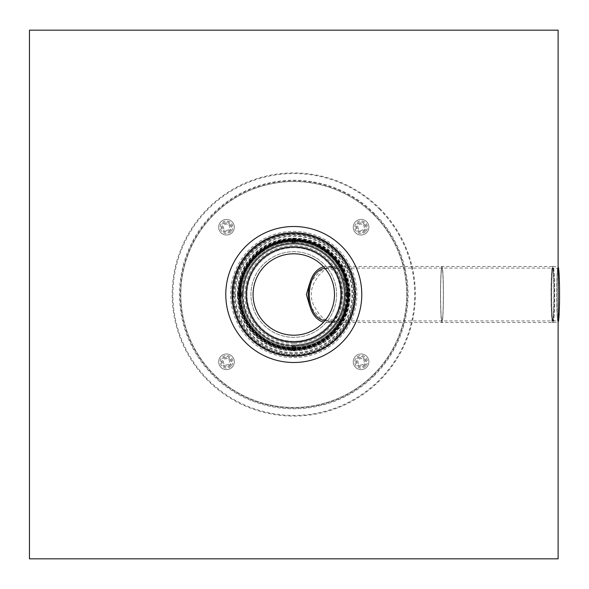<?xml version="1.0" encoding="UTF-8"?>
<svg xmlns="http://www.w3.org/2000/svg" width="589" height="589" viewBox="0 0 589 589"><rect width="100%" height="100%" fill="white"/><g stroke="black" fill="none" stroke-linecap="round" stroke-linejoin="round"><path stroke-width="0.44" stroke-dasharray="2.94 2.21" d="M229.526 224.173A4.292 4.292 0 0 1 227.604 231.359A4.292 4.292 0 0 1 222.347 226.102A4.292 4.292 0 0 1 229.526 224.173M228.738 224.969A3.173 3.173 0 0 1 227.317 230.277A3.173 3.173 0 0 1 223.43 226.39A3.173 3.173 0 0 1 228.738 224.969M330.414 331.136A51.81 51.81 0 0 1 257.143 331.136A51.81 51.81 0 0 1 257.143 257.864A51.81 51.81 0 0 1 330.414 257.864A51.81 51.81 0 0 1 330.414 331.136A51.81 51.81 0 0 1 257.143 331.136A51.81 51.81 0 0 1 257.143 257.864A51.81 51.81 0 0 1 330.414 257.864A51.81 51.81 0 0 1 330.414 331.136M331.533 332.255A53.393 53.393 0 0 1 242.204 308.319A53.393 53.393 0 0 1 307.598 242.926A53.393 53.393 0 0 1 331.533 332.255C312.325 352.686 275.969 352.951 256.62 332.844C235.917 314.136 235.04 277.794 254.86 257.945C273.797 236.439 311.22 235.585 330.937 256.156C352.119 275.218 352.443 312.649 331.533 332.255C312.325 352.686 275.969 352.951 256.62 332.844C235.917 314.136 235.04 277.794 254.86 257.945C273.797 236.439 311.22 235.585 330.937 256.156C352.119 275.218 352.443 312.649 331.533 332.255M336.393 337.114A60.269 60.269 0 0 1 251.164 337.114A60.269 60.269 0 0 1 251.164 251.886A60.269 60.269 0 0 1 336.393 251.886A60.269 60.269 0 0 1 336.393 337.114M379.758 208.521A121.592 121.592 0 0 1 325.253 411.947A121.592 121.592 0 0 1 176.332 263.033A121.592 121.592 0 0 1 379.758 208.521M379.287 208.992A120.922 120.922 0 0 1 325.076 411.299A120.922 120.922 0 0 1 176.98 263.202A120.922 120.922 0 0 1 379.287 208.992M336.834 337.556A60.888 60.888 0 0 1 250.723 337.556A60.888 60.888 0 0 1 250.723 251.444A60.888 60.888 0 0 1 336.834 251.444A60.888 60.888 0 0 1 336.834 337.556M332.66 333.381A54.983 54.983 0 0 1 240.673 308.732A54.983 54.983 0 0 1 308.01 241.387A54.983 54.983 0 0 1 332.66 333.381C312.869 354.416 275.438 354.688 255.523 333.985C234.201 314.725 233.296 277.301 253.704 256.863C273.2 234.716 311.736 233.84 332.041 255.015C353.849 274.651 354.18 313.193 332.66 333.374M364.105 224.173A4.292 4.292 0 0 1 362.176 231.359A4.292 4.292 0 0 1 356.919 226.102A4.292 4.292 0 0 1 364.105 224.173M363.31 224.969A3.173 3.173 0 0 1 361.889 230.277A3.173 3.173 0 0 1 358.002 226.39A3.173 3.173 0 0 1 363.31 224.969M229.526 358.753A4.292 4.292 0 0 1 227.604 365.938A4.292 4.292 0 0 1 222.347 360.674A4.292 4.292 0 0 1 229.526 358.753M228.738 359.548A3.173 3.173 0 0 1 227.317 364.849A3.173 3.173 0 0 1 223.43 360.969A3.173 3.173 0 0 1 228.738 359.548M364.105 358.753A4.292 4.292 0 0 1 362.176 365.938A4.292 4.292 0 0 1 356.919 360.674A4.292 4.292 0 0 1 364.105 358.753M363.31 359.548A3.173 3.173 0 0 1 361.889 364.849A3.173 3.173 0 0 1 358.002 360.969A3.173 3.173 0 0 1 363.31 359.548M292.829 347.966L292.954 349.078L293.778 349.483L294.61 349.078L293.778 347.363L292.954 349.078L293.778 349.483C295.17 348.71 295.17 348.003 293.778 347.363L293.02 347.694M292.954 349.078A54.586 54.586 0 0 1 239.2 295.332L238.803 294.5L239.2 295.332A54.586 54.586 0 0 0 292.954 349.078L293.778 349.483L294.61 349.078A54.586 54.586 0 0 0 348.364 295.332L348.762 294.5C347.989 293.108 347.289 293.108 346.649 294.5L348.364 295.332L348.762 294.5L348.364 293.668L346.649 294.5L348.364 295.332L348.762 294.5L348.364 293.668A54.586 54.586 0 0 0 294.61 239.922L293.778 239.517L292.954 239.922L293.778 241.637L294.61 239.922L293.778 239.517L292.954 239.922L293.778 241.637L294.61 239.922L293.778 239.517L292.954 239.922A54.586 54.586 0 0 0 239.2 293.668L238.803 294.5L239.2 295.332L240.916 294.5L239.2 293.668L238.803 294.5C239.568 295.892 240.275 295.892 240.916 294.5L239.2 293.668A54.586 54.586 0 0 1 292.954 239.922M344.793 294.5A51.015 51.015 0 0 1 268.275 338.682A51.015 51.015 0 0 1 268.275 250.318A51.015 51.015 0 0 1 344.793 294.5A51.015 51.015 0 0 1 268.275 338.682A51.015 51.015 0 0 1 268.275 250.318A51.015 51.015 0 0 1 344.793 294.5A51.015 51.015 0 0 1 268.275 338.682A51.015 51.015 0 0 1 268.275 250.318A51.015 51.015 0 0 1 344.793 294.5A51.015 51.015 0 0 0 293.778 243.485A51.015 51.015 0 0 0 242.764 294.5A51.015 51.015 0 0 0 293.778 345.515A51.015 51.015 0 0 1 249.596 268.989A51.015 51.015 0 0 1 337.961 268.989A51.015 51.015 0 0 1 293.778 345.515A51.015 51.015 0 0 0 344.793 294.5M351.935 294.5A58.156 58.156 0 0 1 293.778 352.656A58.156 58.156 0 0 1 235.629 294.5A58.156 58.156 0 0 1 293.778 236.344A58.156 58.156 0 0 1 351.935 294.5M293.778 342.194A47.694 47.694 0 0 1 246.084 294.5A47.694 47.694 0 0 1 293.778 246.806A47.694 47.694 0 0 1 341.473 294.5A47.694 47.694 0 0 1 293.778 342.194M293.778 341.289A46.789 46.789 0 0 1 246.997 294.5A46.789 46.789 0 0 1 293.778 247.711A46.789 46.789 0 0 1 340.567 294.5A46.789 46.789 0 0 1 293.778 341.289A46.789 46.789 0 0 1 246.997 294.5A46.789 46.789 0 0 1 293.778 247.711A46.789 46.789 0 0 1 340.567 294.5A46.789 46.789 0 0 1 293.778 341.289A46.789 46.789 0 0 1 246.997 294.5A46.789 46.789 0 0 1 293.778 247.711A46.789 46.789 0 0 1 340.567 294.5A46.789 46.789 0 0 1 293.778 341.289M336.599 294.5A42.82 42.82 0 0 1 272.368 331.585A42.82 42.82 0 0 1 272.368 257.415A42.82 42.82 0 0 1 336.599 294.5A42.82 42.82 0 0 1 272.368 331.585A42.82 42.82 0 0 1 272.368 257.415A42.82 42.82 0 0 1 336.599 294.5M334.486 294.5A40.707 40.707 0 0 1 273.429 329.752A40.707 40.707 0 0 1 273.429 259.248A40.707 40.707 0 0 1 334.486 294.5M341.627 294.5A47.842 47.842 0 0 1 269.858 335.936A47.842 47.842 0 0 1 269.858 253.064A47.842 47.842 0 0 1 341.627 294.5A47.842 47.842 0 0 1 269.858 335.936A47.842 47.842 0 0 1 269.858 253.064A47.842 47.842 0 0 1 341.627 294.5M341.414 294.5A47.635 47.635 0 0 1 269.961 335.752A47.635 47.635 0 0 1 269.961 253.248A47.635 47.635 0 0 1 341.414 294.5M294.353 347.532L293.293 347.488M292.888 347.856L293.278 349.358M293.778 349.483C264.917 350.367 238.258 324.09 238.81 295.361C237.352 266.67 263.173 239.568 292.056 239.546C321.506 237.676 349.373 264.299 348.754 293.639C350.293 322.934 323.28 350.426 293.778 349.483L294.61 349.078L293.778 347.363A52.863 52.863 0 0 1 241.07 298.557A52.863 52.863 0 0 1 285.694 242.256A52.863 52.863 0 0 1 345.25 282.433L346.766 294.993M293.248 239.664L292.733 240.687L293.197 241.461L294.272 241.512M294.677 241.144L294.279 239.642M239.2 295.332L240.916 294.5L240.791 294.007M240.422 293.609L238.928 293.999M347.142 295.391L348.636 295.001M346.818 293.926L345.25 306.567L339.757 318.421L331.268 322.522L320.158 317.957L309.704 305.816M294.61 239.922A54.586 54.586 0 0 1 348.364 293.668L348.762 294.5L348.364 293.668L346.649 294.5A52.863 52.863 0 0 1 267.347 340.28A52.863 52.863 0 0 1 267.347 248.72A52.863 52.863 0 0 1 346.649 294.5M293.778 350.381A55.881 55.881 0 0 1 245.385 266.559A55.881 55.881 0 0 1 342.18 266.559A55.881 55.881 0 0 1 293.778 350.381M293.778 344.926A50.426 50.426 0 0 0 344.204 294.5A50.426 50.426 0 0 0 293.778 244.074A50.426 50.426 0 0 0 243.353 294.5A50.426 50.426 0 0 0 293.778 344.926M293.778 345.515A51.015 51.015 0 0 1 249.603 268.996A51.015 51.015 0 0 1 337.961 268.996A51.015 51.015 0 0 1 293.778 345.515M234.923 294.5A58.856 58.856 0 0 1 293.778 235.644A58.856 58.856 0 0 1 352.634 294.5A58.856 58.856 0 0 1 293.778 353.356A58.856 58.856 0 0 1 234.923 294.5M243.353 294.5A50.426 50.426 0 0 1 318.995 250.833A50.426 50.426 0 0 1 318.995 338.167A50.426 50.426 0 0 1 243.353 294.5M233.516 294.5A60.269 60.269 0 0 1 293.778 234.231A60.269 60.269 0 0 1 354.048 294.5A60.269 60.269 0 0 1 293.778 354.769A60.269 60.269 0 0 1 233.516 294.5M293.778 346.31A51.81 51.81 0 0 1 248.911 268.599A51.81 51.81 0 0 1 338.646 268.599A51.81 51.81 0 0 1 293.778 346.31C266.581 347.142 241.461 322.382 241.976 295.317C240.606 268.275 264.94 242.742 292.151 242.72C319.908 240.953 346.163 266.044 345.581 293.683C347.031 321.299 321.572 347.201 293.778 346.31M558.114 558.828L558.114 30.172L29.45 30.172L29.45 558.828L558.114 558.828M346.921 306.383L348.232 294.5L346.921 282.617L341.613 270.653L333.403 266.478L327.94 267.811L324.105 270.167L318.656 275.512L313.473 283.994L311.795 289.118L311.191 294.5L311.795 299.882L313.473 305.006L318.656 313.488L322.22 317.265L327.94 321.189L333.403 322.522L341.613 318.347L346.921 306.383A54.453 54.453 0 0 1 239.473 298.49A54.453 54.453 0 0 1 285.827 240.636A54.453 54.453 0 0 1 346.921 282.617A54.453 54.453 0 0 0 285.827 240.636A54.453 54.453 0 0 0 239.473 298.49A54.453 54.453 0 0 0 346.921 306.383M309.704 283.184L320.158 271.043L331.268 266.478L339.757 270.579L345.25 282.433A52.863 52.863 0 0 0 285.694 242.256A52.863 52.863 0 0 0 241.07 298.557A52.863 52.863 0 0 0 345.25 306.567A52.863 52.863 0 0 1 293.778 347.363M348.232 294.5A54.453 54.453 0 0 1 266.552 341.657A54.453 54.453 0 0 1 266.552 247.343A54.453 54.453 0 0 1 348.232 294.5M440.498 294.5A28.022 1.465 -90 0 0 441.964 322.522A28.022 1.465 -90 0 0 443.429 294.5A28.022 1.465 -90 0 0 441.964 266.478A28.022 1.465 -90 0 0 440.498 294.5A28.022 1.465 90 0 1 441.964 266.478A28.022 1.465 90 0 1 443.429 294.5A28.022 1.465 90 0 1 441.964 322.522A28.022 1.465 90 0 1 440.498 294.5M440.579 294.5A26.431 1.384 90 0 1 441.964 268.069A26.431 1.384 90 0 1 443.348 294.5A26.431 1.384 90 0 1 441.964 320.931A26.431 1.384 90 0 1 440.579 294.5A26.431 1.384 -90 0 0 441.964 320.931A26.431 1.384 -90 0 0 443.348 294.5A26.431 1.384 -90 0 0 441.964 268.069A26.431 1.384 -90 0 0 440.579 294.5M323.53 266.721L325.82 266.478C348.452 265.131 348.452 323.869 325.82 322.522L323.53 322.279M324.782 320.88L325.82 320.931C347.171 322.212 347.171 266.788 325.82 268.069L324.782 268.12M557.96 268.591A25.909 1.355 -90 0 0 557.246 272.435A25.909 1.355 -90 0 0 556.598 294.5A25.909 1.355 -90 0 0 557.246 316.565A25.909 1.355 -90 0 0 557.96 320.409A25.909 1.355 -90 0 0 559.307 294.5A25.909 1.355 -90 0 0 557.96 268.591L552.489 268.069A26.431 1.384 -90 0 0 551.105 294.5A26.431 1.384 -90 0 0 552.489 320.931A26.431 1.384 -90 0 0 553.874 294.5A26.431 1.384 -90 0 0 552.489 268.069A5.286 5.279 -90 0 1 553.012 268.091A26.409 1.384 90 0 1 553.019 268.091A26.409 1.384 90 0 1 554.396 294.5A26.409 1.384 90 0 1 553.019 320.909A26.409 1.384 90 0 1 551.635 294.5A26.409 1.384 90 0 1 553.012 268.091M552.489 266.478A6.869 6.862 -90 0 1 553.174 266.515A27.985 1.465 -90 0 0 551.709 294.5A27.985 1.465 -90 0 0 553.181 322.485A27.985 1.465 -90 0 0 554.639 294.5A27.985 1.465 -90 0 0 553.181 266.515A27.985 1.465 -90 0 0 553.174 266.515L552.489 266.478A28.022 1.465 90 0 1 553.954 294.5A28.022 1.465 90 0 1 552.489 322.522A28.022 1.465 90 0 1 551.024 294.5A28.022 1.465 90 0 1 552.489 266.478L325.82 266.478M553.181 266.515L558.114 267.008A27.492 1.436 -90 0 0 557.356 271.095A27.492 1.436 -90 0 0 556.671 294.5A27.492 1.436 -90 0 0 557.356 317.905A27.492 1.436 -90 0 0 558.122 321.992L552.489 322.522L325.82 322.522M232.014 232.736A7.812 7.812 0 0 1 218.946 229.231A7.812 7.812 0 0 1 228.517 219.668A7.812 7.812 0 0 1 232.014 232.736A7.812 7.812 0 0 1 218.946 229.231A7.812 7.812 0 0 1 228.517 219.668A7.812 7.812 0 0 1 232.014 232.736M230.166 230.888A5.198 5.198 0 0 1 222.819 230.888A5.198 5.198 0 0 1 222.819 223.54A5.198 5.198 0 0 1 230.166 223.54A5.198 5.198 0 0 1 230.166 230.888M230.962 231.683A6.317 6.317 0 0 1 222.024 231.683A6.317 6.317 0 0 1 222.024 222.745A6.317 6.317 0 0 1 230.962 222.745A6.317 6.317 0 0 1 230.962 231.683M333.661 334.383A56.404 56.404 0 0 1 239.303 309.1A56.404 56.404 0 0 1 308.378 240.017A56.404 56.404 0 0 1 333.661 334.383M332.549 333.271A54.829 54.829 0 0 1 240.82 308.688A54.829 54.829 0 0 1 307.973 241.542A54.829 54.829 0 0 1 332.549 333.271M331.968 332.689A54.004 54.004 0 0 1 255.597 332.689A54.004 54.004 0 0 1 255.597 256.311A54.004 54.004 0 0 1 331.968 256.311A54.004 54.004 0 0 1 331.968 332.689M331.614 256.664A53.503 53.503 0 0 1 331.614 332.336A53.503 53.503 0 0 1 255.95 332.336A53.503 53.503 0 0 1 255.95 256.664A53.503 53.503 0 0 1 331.614 256.664M331.644 332.365A53.547 53.547 0 0 1 242.057 308.356A53.547 53.547 0 0 1 307.642 242.771A53.547 53.547 0 0 1 331.644 332.365M337.637 250.649A62.022 62.022 0 0 1 337.637 338.351A62.022 62.022 0 0 1 249.927 338.351A62.022 62.022 0 0 1 249.927 250.649A62.022 62.022 0 0 1 337.637 250.649M341.863 342.584A68 68 0 0 1 228.098 312.096A68 68 0 0 1 311.382 228.819A68 68 0 0 1 341.863 342.584A68 68 0 0 1 228.098 312.096A68 68 0 0 1 311.382 228.819A68 68 0 0 1 341.863 342.584M374.597 375.318A114.295 114.295 0 0 1 212.96 375.318A114.295 114.295 0 0 1 212.96 213.682A114.295 114.295 0 0 1 374.597 213.682A114.295 114.295 0 0 1 374.597 375.318M373.647 374.368A112.955 112.955 0 0 1 184.674 323.736A112.955 112.955 0 0 1 323.015 185.395A112.955 112.955 0 0 1 373.647 374.368A112.955 112.955 0 0 1 184.674 323.736A112.955 112.955 0 0 1 323.015 185.395A112.955 112.955 0 0 1 373.647 374.368M374.125 214.153A113.625 113.625 0 0 1 374.125 374.847A113.625 113.625 0 0 1 213.439 374.847A113.625 113.625 0 0 1 213.439 214.153A113.625 113.625 0 0 1 374.125 214.153M338.425 339.146A63.141 63.141 0 0 1 249.132 339.146A63.141 63.141 0 0 1 249.132 249.854A63.141 63.141 0 0 1 338.425 249.854A63.141 63.141 0 0 1 338.425 339.146M332.829 333.551A55.219 55.219 0 0 1 240.445 308.791A55.219 55.219 0 0 1 308.076 241.159A55.219 55.219 0 0 1 332.829 333.551M332.689 333.411A55.027 55.027 0 0 1 254.875 333.411A55.027 55.027 0 0 1 254.875 255.589A55.027 55.027 0 0 1 332.689 255.589A55.027 55.027 0 0 1 332.689 333.411M333.043 333.764A55.521 55.521 0 0 1 254.522 333.764A55.521 55.521 0 0 1 254.522 255.236A55.521 55.521 0 0 1 333.043 255.236A55.521 55.521 0 0 1 333.043 333.764M366.594 232.736A7.812 7.812 0 0 1 353.518 229.231A7.812 7.812 0 0 1 363.089 219.668A7.812 7.812 0 0 1 366.594 232.736A7.812 7.812 0 0 1 353.518 229.231A7.812 7.812 0 0 1 363.089 219.668A7.812 7.812 0 0 1 366.594 232.736M364.746 230.888A5.198 5.198 0 0 1 357.39 230.888A5.198 5.198 0 0 1 357.39 223.54A5.198 5.198 0 0 1 364.746 223.54A5.198 5.198 0 0 1 364.746 230.888M365.533 231.683A6.317 6.317 0 0 1 356.603 231.683A6.317 6.317 0 0 1 356.603 222.745A6.317 6.317 0 0 1 365.533 222.745A6.317 6.317 0 0 1 365.533 231.683M232.014 367.315A7.812 7.812 0 0 1 218.946 363.811A7.812 7.812 0 0 1 228.517 354.239A7.812 7.812 0 0 1 232.014 367.315A7.812 7.812 0 0 1 218.946 363.811A7.812 7.812 0 0 1 228.517 354.239A7.812 7.812 0 0 1 232.014 367.315M230.166 365.46A5.198 5.198 0 0 1 222.819 365.46A5.198 5.198 0 0 1 222.819 358.112A5.198 5.198 0 0 1 230.166 358.112A5.198 5.198 0 0 1 230.166 365.46M230.962 366.255A6.317 6.317 0 0 1 222.024 366.255A6.317 6.317 0 0 1 222.024 357.317A6.317 6.317 0 0 1 230.962 357.317A6.317 6.317 0 0 1 230.962 366.255M366.594 367.315A7.812 7.812 0 0 1 353.518 363.811A7.812 7.812 0 0 1 363.089 354.239A7.812 7.812 0 0 1 366.594 367.315A7.812 7.812 0 0 1 353.518 363.811A7.812 7.812 0 0 1 363.089 354.239A7.812 7.812 0 0 1 366.594 367.315M364.746 365.46A5.198 5.198 0 0 1 357.39 365.46A5.198 5.198 0 0 1 357.39 358.112A5.198 5.198 0 0 1 364.746 358.112A5.198 5.198 0 0 1 364.746 365.46M365.533 366.255A6.317 6.317 0 0 1 356.603 366.255A6.317 6.317 0 0 1 356.603 357.317A6.317 6.317 0 0 1 365.533 357.317A6.317 6.317 0 0 1 365.533 366.255M293.778 342.342A47.842 47.842 0 0 1 252.35 270.579A47.842 47.842 0 0 1 335.215 270.579A47.842 47.842 0 0 1 293.778 342.342M293.778 343.402A48.902 48.902 0 0 1 251.429 270.049A48.902 48.902 0 0 1 336.128 270.049A48.902 48.902 0 0 1 293.778 343.402M348.364 295.332A54.586 54.586 0 0 1 294.61 349.078M293.778 346.177A51.677 51.677 0 0 1 249.029 268.665A51.677 51.677 0 0 1 338.535 268.665A51.677 51.677 0 0 1 293.778 346.177M234.002 294.5A59.776 59.776 0 0 1 293.778 234.724A59.776 59.776 0 0 1 353.555 294.5A59.776 59.776 0 0 1 293.778 354.276A59.776 59.776 0 0 1 234.002 294.5M293.778 356.522A62.022 62.022 0 0 1 231.764 294.5A62.022 62.022 0 0 1 293.778 232.478A62.022 62.022 0 0 1 355.8 294.5A62.022 62.022 0 0 1 293.778 356.522M293.778 362.5A68 68 0 0 1 234.893 260.5A68 68 0 0 1 352.671 260.5A68 68 0 0 1 293.778 362.5M293.778 348.084A53.584 53.584 0 0 1 247.38 267.708A53.584 53.584 0 0 1 340.184 267.708A53.584 53.584 0 0 1 293.778 348.084M293.778 348.018A53.518 53.518 0 0 1 240.26 294.5A53.518 53.518 0 0 1 293.778 240.982A53.518 53.518 0 0 1 347.296 294.5A53.518 53.518 0 0 1 293.778 348.018M239.775 294.5A54.004 54.004 0 0 1 293.778 240.496A54.004 54.004 0 0 1 347.782 294.5A54.004 54.004 0 0 1 293.778 348.504A54.004 54.004 0 0 1 239.775 294.5M293.778 349.329A54.829 54.829 0 0 1 246.298 267.089A54.829 54.829 0 0 1 341.259 267.089A54.829 54.829 0 0 1 293.778 349.329M333.779 334.5C313.422 356.139 274.908 356.419 254.419 335.119C232.478 315.306 231.551 276.801 252.548 255.781C272.611 232.986 312.251 232.088 333.146 253.881C355.579 274.076 355.925 313.731 333.779 334.5M340.567 294.5C341.208 269.497 318.782 247.071 293.778 247.711C268.775 247.071 246.349 269.497 246.997 294.5C246.349 319.503 268.775 341.929 293.778 341.289C318.782 341.929 341.208 319.503 340.567 294.5M345.588 294.5C346.303 266.81 321.469 241.983 293.778 242.69C266.095 241.983 241.262 266.81 241.969 294.5C241.262 322.19 266.095 347.017 293.778 346.31C321.469 347.017 346.303 322.19 345.588 294.5M293.778 347.893C265.749 348.754 239.856 323.236 240.393 295.339C238.979 267.472 264.056 241.151 292.1 241.129C320.703 239.311 347.768 265.175 347.171 293.661C348.666 322.117 322.426 348.813 293.778 347.893M333.403 266.478L331.268 266.478M333.403 322.522L331.268 322.522M325.82 320.931L552.489 320.931L557.96 320.409M325.82 268.069L552.489 268.069M557.246 316.565L557.356 317.905M557.246 272.435L557.356 271.095"/><path stroke-width="0.88" d="M292.954 349.078L293.778 349.483A1.06 1.06 0 0 1 292.866 347.893A1.06 1.06 0 0 1 294.699 347.893A1.06 1.06 0 0 1 293.778 349.483L293.985 349.461M293.778 350.536A2.113 2.113 0 0 1 291.953 347.363A2.113 2.113 0 0 1 295.612 347.363A2.113 2.113 0 0 1 293.778 350.536M294.61 239.922L293.778 239.517A1.06 1.06 0 0 1 294.699 241.107A1.06 1.06 0 0 1 292.866 241.107A1.06 1.06 0 0 1 293.778 239.517L293.58 239.539M293.778 238.464A2.113 2.113 0 0 1 295.612 241.637A2.113 2.113 0 0 1 291.953 241.637A2.113 2.113 0 0 1 293.778 238.464M238.81 294.353L238.803 294.5A1.06 1.06 0 0 1 240.386 293.587A1.06 1.06 0 0 1 240.386 295.413A1.06 1.06 0 0 1 238.803 294.5L238.817 294.706M237.742 294.5A2.113 2.113 0 0 1 240.916 292.667A2.113 2.113 0 0 1 240.916 296.333A2.113 2.113 0 0 1 237.742 294.5M348.364 295.332L348.762 294.5A1.06 1.06 0 0 1 347.179 295.413A1.06 1.06 0 0 1 347.179 293.587A1.06 1.06 0 0 1 348.762 294.5L348.74 294.294M349.822 294.5A2.113 2.113 0 0 1 346.649 296.333A2.113 2.113 0 0 1 346.649 292.667A2.113 2.113 0 0 1 349.822 294.5M334.486 294.5A40.707 40.707 0 0 1 273.429 329.752A40.707 40.707 0 0 1 273.429 259.248A40.707 40.707 0 0 1 334.486 294.5M341.414 294.5A47.635 47.635 0 0 1 269.961 335.752A47.635 47.635 0 0 1 269.961 253.248A47.635 47.635 0 0 1 341.414 294.5M355.108 294.5A61.322 61.322 0 0 1 263.121 347.606A61.322 61.322 0 0 1 263.121 241.394A61.322 61.322 0 0 1 355.108 294.5M293.293 347.488L292.829 347.966M293.778 349.483L294.839 348.401M293.933 239.532L292.726 240.599M239.878 295.56L238.803 294.522M348.364 293.668L348.762 294.5L347.687 293.44M558.114 30.172L558.114 558.828L29.45 558.828L29.45 30.172L558.114 30.172M309.704 305.816L306.383 294.5L309.704 283.184M323.53 322.279C314.084 319.076 308.967 309.814 308.202 294.5C308.967 279.186 314.084 269.924 323.53 266.721M324.782 268.12C315.255 270.439 310.057 279.238 309.196 294.5C310.057 309.762 315.255 318.561 324.782 320.88M558.122 321.992L558.114 321.992A27.492 1.436 -90 0 0 559.55 294.5A27.492 1.436 -90 0 0 558.122 267.008L558.114 267.008M293.778 362.5A68 68 0 0 1 234.893 260.5A68 68 0 0 1 352.671 260.5A68 68 0 0 1 293.778 362.5"/></g></svg>
